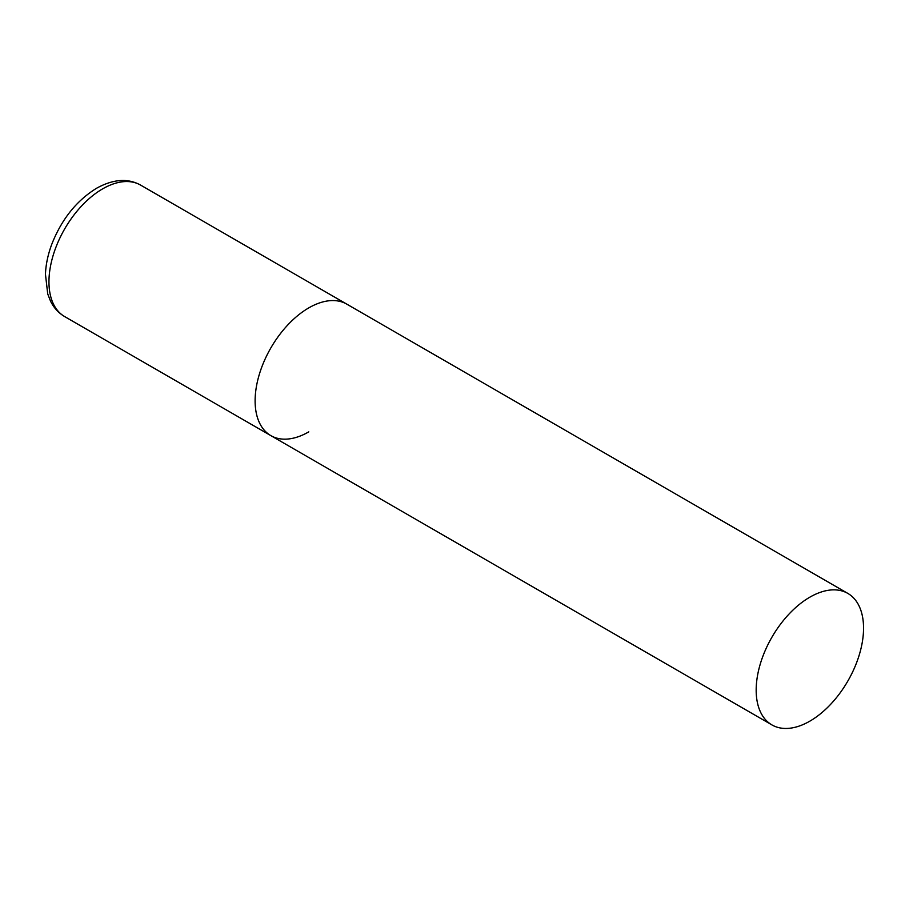 <?xml version="1.0" encoding="UTF-8"?>
<svg xmlns="http://www.w3.org/2000/svg" width="909" height="909" viewBox="0 0 909 909"><rect width="100%" height="100%" fill="white"/><g stroke="black" fill="none" stroke-linecap="round" stroke-linejoin="round"><path stroke-width="1.36" d="M308.799 431.855A75.924 43.837 -60 0 1 270.837 435.616A75.924 43.837 -60 0 1 259.201 374.781A75.924 43.837 -60 0 1 308.799 307.878A75.924 43.837 -60 0 1 346.761 304.117A75.924 43.837 120 0 0 288.255 324.456A75.924 43.837 120 0 0 255.111 400.858A75.924 43.837 120 0 0 270.837 435.616L64.687 316.593A75.924 43.837 -60 0 1 53.04 255.759A75.924 43.837 -60 0 1 102.649 188.856A75.924 43.837 -60 0 1 140.611 185.095C127.862 178.039 113.182 179.084 96.57 188.254C76.424 200.696 61.46 219.478 51.654 244.578C47.904 254.725 45.836 264.599 45.45 274.211L47.722 293.948L50.529 301.129C53.813 307.821 58.54 312.98 64.687 316.593M863.55 628.164A75.924 43.837 120 0 0 847.824 593.407A75.924 43.837 120 0 0 789.319 613.745A75.924 43.837 120 0 0 756.174 690.147A75.924 43.837 120 0 0 771.9 724.905A75.924 43.837 120 0 0 830.406 704.566A75.924 43.837 120 0 0 863.55 628.164M847.824 593.407L140.611 185.095M270.837 435.616L771.9 724.905"/></g></svg>
